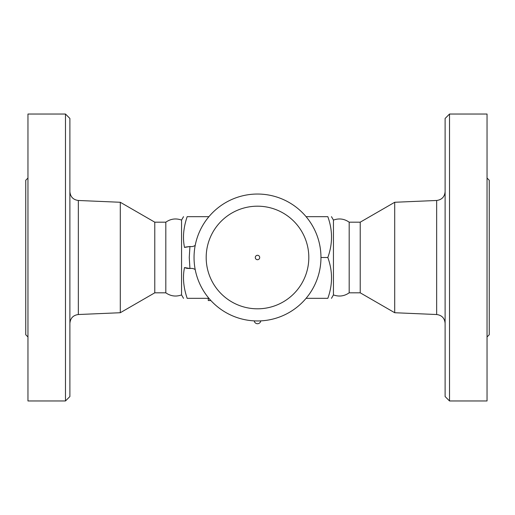 <?xml version="1.0" encoding="UTF-8"?>
<svg xmlns="http://www.w3.org/2000/svg" width="515" height="515" viewBox="0 0 515 515"><rect width="100%" height="100%" fill="white"/><g stroke="black" fill="none" stroke-linecap="round" stroke-linejoin="round"><path stroke-width="0.77" d="M27.958 336.958L25.75 334.75L25.75 180.25L27.958 178.042M27.958 257.5L27.958 114.034L65.476 114.034L65.476 400.966L27.958 400.966L27.958 257.5M65.476 400.966L69.892 396.55L69.892 118.45L65.476 114.034M165.817 292.816L165.817 222.184C170.703 218.785 175.95 218.083 181.557 220.079L181.557 294.921C175.95 296.917 170.703 296.215 165.817 292.816L154.777 292.816L120.291 312.727L120.291 202.273L78.344 200.477C73.182 199.781 70.368 196.839 69.892 191.657M154.777 292.816L154.777 222.184L120.291 202.273M208.929 216.667L187.17 216.667C182.259 216.667 182.259 216.667 187.17 216.667C182.259 216.667 182.259 216.667 187.17 216.667C183.417 227.752 182.535 238.007 184.518 247.451L189.938 246.498L189.256 257.5L189.938 268.502L184.518 267.549C182.535 276.993 183.417 287.248 187.17 298.333C182.259 298.333 182.259 298.333 187.17 298.333C182.259 298.333 182.259 298.333 187.17 298.333L208.929 298.333M320.954 257.5L327.83 257.5C332.742 271.109 332.742 284.724 327.83 298.333C332.742 298.333 332.742 298.333 327.83 298.333C332.742 298.333 332.742 298.333 327.83 298.333L306.071 298.333M210.873 300.541L208.272 300.541L208.272 298.333M331.473 298.333L333.443 294.921L333.443 220.079L331.473 216.667M327.83 257.5C332.742 243.891 332.742 230.276 327.83 216.667C332.742 216.667 332.742 216.667 327.83 216.667C332.742 216.667 332.742 216.667 327.83 216.667L306.071 216.667M333.443 294.921C339.05 296.917 344.297 296.215 349.183 292.816L349.183 222.184C344.297 218.785 339.05 218.083 333.443 220.079M349.183 292.816L360.223 292.816L360.223 222.184L349.183 222.184M360.223 292.816L394.709 312.727L394.709 202.273L436.656 200.477L436.656 314.523C441.819 315.219 444.632 318.161 445.108 323.343M445.108 257.5L445.108 396.55L449.524 400.966L449.524 114.034L445.108 118.45L445.108 257.5M449.524 400.966L487.042 400.966L487.042 114.034L449.524 114.034M487.042 336.958L489.25 334.75L489.25 180.25L487.042 178.042M187.19 268.373L189.938 268.502A11.034 11.034 0 0 0 190.505 268.444A6.624 6.624 0 0 1 195.217 269.628M195.217 245.372A6.624 6.624 0 0 1 190.505 246.556A11.034 11.034 0 0 0 189.938 246.498L185.484 247.065M187.112 268.36L185.555 267.961M194.046 257.5A63.454 63.454 0 0 1 289.23 202.543A63.454 63.454 0 0 1 289.23 312.457A63.454 63.454 0 0 1 194.046 257.5A63.454 63.454 0 0 1 289.23 202.543A63.454 63.454 0 0 1 289.23 312.457A63.454 63.454 0 0 1 194.046 257.5M257.5 259.708A2.208 2.208 0 0 1 255.292 257.5A2.208 2.208 0 0 1 257.5 255.292A2.208 2.208 0 0 1 259.708 257.5A2.208 2.208 0 0 1 257.5 259.708M120.291 312.727L78.344 314.523L78.344 200.477M210.474 300.11L210.474 300.541M206.187 257.5A51.313 51.313 0 0 1 283.16 213.062A51.313 51.313 0 0 1 283.16 301.938A51.313 51.313 0 0 1 206.187 257.5M78.344 314.523C73.182 315.219 70.368 318.161 69.892 323.343M165.817 222.184L154.777 222.184M181.557 294.921L183.527 298.333M181.557 220.079L183.527 216.667M360.223 222.184L394.709 202.273M394.709 312.727L436.656 314.523M436.656 200.477C441.819 199.781 444.632 196.839 445.108 191.657M254.223 320.871A3.309 3.309 0 0 0 260.777 320.871"/></g></svg>
